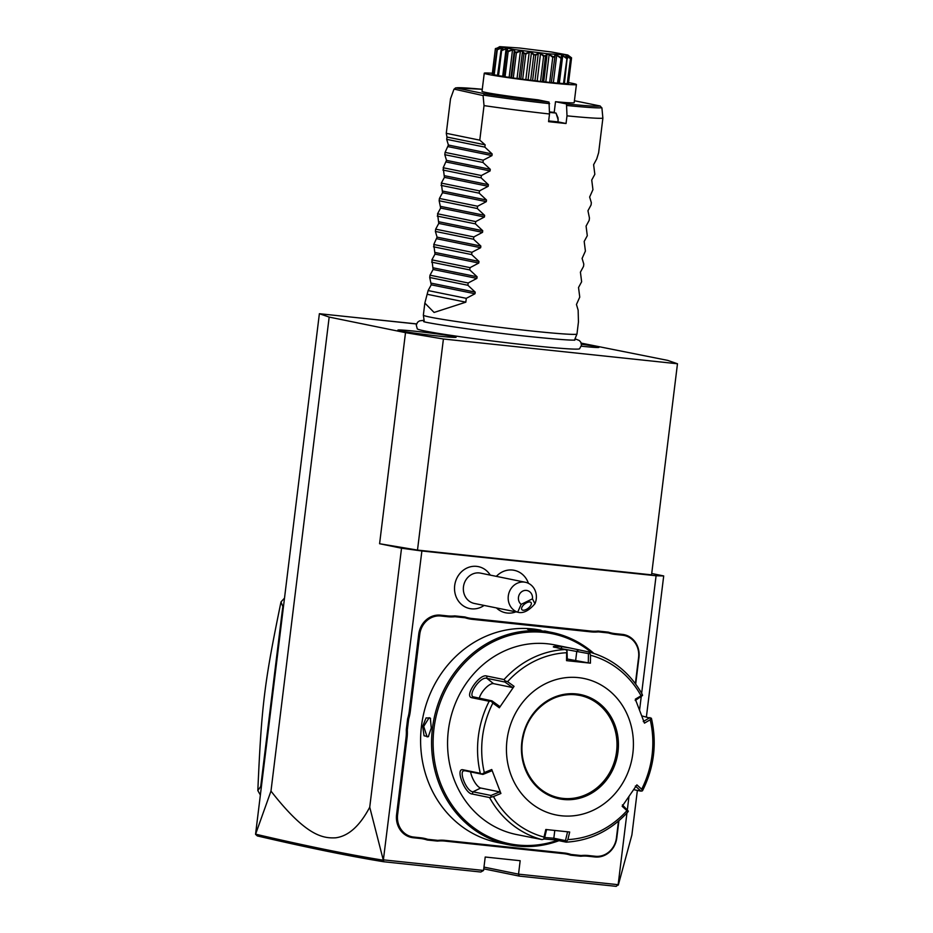 <?xml version="1.0" encoding="UTF-8"?>
<svg xmlns="http://www.w3.org/2000/svg" width="933" height="933" viewBox="0 0 933 933"><rect width="100%" height="100%" fill="white"/><g stroke="black" fill="none" stroke-linecap="round" stroke-linejoin="round"><path stroke-width="1.4" d="M416.538 323.984L319.378 313.71L329.174 317.08L405.505 332.649L443.408 339.006L677.475 363.765L667.678 360.383L581.212 343.122M575.031 338.784L579.335 340.522L580.886 342.341L581.446 345.35L579.533 348.802A81.777 2.986 -173 0 1 532.032 345.595A81.777 2.986 -173 0 1 417.284 328.882L416.27 325.069L417.541 322.293L419.488 320.905L424.083 320.241M581.446 344.23A29.32 1.073 -173 0 1 598.939 347.391A29.32 1.073 -173 0 1 581.9 346.248A29.32 1.073 -173 0 1 581.271 346.19M414.94 331.215A29.32 1.073 -173 0 1 456.085 337.268A29.32 1.073 -173 0 1 439.046 336.137A29.32 1.073 -173 0 1 397.901 330.13A29.32 1.073 -173 0 1 414.94 331.215M319.378 313.71L255.549 834.324L270.978 791.102L329.174 317.08M255.549 834.324L257.333 835.933C307.447 847.607 349.607 856.226 383.836 861.765L383.335 860.261L421.879 550.983L656.086 575.754L663.701 575.941L651.724 573.492M383.836 861.765L480.787 872.028L483.562 870.454L485.218 857.019L520.171 860.716L518.526 874.151L483.982 867.107M618.147 884.694L616.188 886.35L519.238 876.099L518.526 874.151L618.147 884.694L626.953 813.016M627.396 809.401L628.959 796.607M639.583 710.083L641.193 696.963M641.647 693.289L656.086 575.754M483.562 870.454L383.941 859.911M490.28 575.113A21.401 19.43 101.5 0 0 464.879 569.153A21.401 19.43 101.5 0 0 455.98 596.444A21.401 19.43 101.5 0 0 484.087 605.447M635.7 684.064L638.953 657.532A21.284 19.313 -78.5 0 0 622.323 634.382L615.302 633.647A39.851 36.177 101.5 0 1 608.328 632.131L598.053 631.046A39.851 36.177 101.5 0 1 590.904 631.058L471.981 618.486A39.851 36.177 101.5 0 1 465.007 616.97L454.733 615.885A39.851 36.177 101.5 0 1 447.583 615.897L440.551 615.162A21.284 19.313 -78.5 0 0 418.73 634.23L409.307 711.028A39.851 36.177 101.5 0 1 407.651 718.702L406.275 729.979A39.851 36.177 101.5 0 1 406.018 737.816L396.583 814.602A21.284 19.313 -78.5 0 0 413.226 837.741L420.247 838.487A39.851 36.177 101.5 0 1 427.209 840.003L437.495 841.088A39.851 36.177 101.5 0 1 444.644 841.065L563.567 853.648A39.851 36.177 101.5 0 1 570.529 855.164L580.816 856.249A39.851 36.177 101.5 0 1 587.965 856.226L594.997 856.972A21.284 19.313 -78.5 0 0 616.806 837.904L618.917 820.76M270.978 791.102C305.872 835.781 322.596 838.487 335.682 837.811C348.499 836.12 359.846 825.915 369.736 807.185L401.528 548.207L421.879 550.983M369.736 807.185L383.335 860.261M401.528 548.207L379.591 543.729L405.505 332.649M677.475 363.765L651.561 574.845L417.494 550.085L379.591 543.729M618.299 885.114L631.898 834.918L637.367 790.403M646.406 716.847L663.701 575.941M417.494 550.085L443.408 339.006M383.241 860.203C348.534 854.616 306.047 845.963 255.794 834.219M519.238 876.099L483.761 868.856M525.372 582.274L480.542 573.13A15.476 14.053 -78.5 0 0 466.663 578.798A15.476 14.053 -78.5 0 0 464.401 594.694A15.476 14.053 101.5 0 0 474.361 603.464L517.675 612.2A15.476 14.053 -78.5 0 1 509.231 603.838A15.476 14.053 -78.5 0 1 511.506 587.942A15.476 14.053 -78.5 0 1 525.372 582.274A15.476 14.053 -78.5 0 1 535.332 591.044A15.476 14.053 -78.5 0 1 534.936 603.733L532.451 598.834A7.744 7.021 101.5 0 0 527.611 590.659A7.744 7.021 101.5 0 0 519.215 594.764A7.744 7.021 101.5 0 0 521.15 604.362L532.451 598.834M534.936 603.733C528.836 610.882 523.086 613.704 517.675 612.2L521.15 604.362M526.189 609.482A5.808 2.741 -37.4 0 1 521.839 609.622A5.808 2.741 -37.4 0 1 526.713 602.718A5.808 2.741 -37.4 0 1 531.064 602.578A5.808 2.741 -37.4 0 1 526.189 609.482M496.496 607.978A21.669 19.663 101.5 0 0 505.534 612.771A21.669 19.663 101.5 0 0 505.546 612.771A21.669 19.663 101.5 0 0 515.751 611.908M514.2 570.32A21.669 19.663 101.5 0 0 514.2 570.308A21.669 19.663 101.5 0 0 496.356 576.361A21.669 19.663 101.5 0 1 514.211 570.32L514.211 570.32A21.669 19.663 101.5 0 1 528.416 583.3M496.508 607.978A21.669 19.663 101.5 0 0 505.546 612.771L505.534 612.771M580.816 856.249L581.154 855.538A40.62 36.877 -78.5 0 1 588.385 855.526L595.406 856.272A20.503 18.613 101.5 0 0 616.433 837.892L618.486 821.122M581.154 855.538L571.019 854.465L570.529 855.164M437.495 841.088L437.834 840.376A40.62 36.877 -78.5 0 1 445.064 840.365L563.975 852.949A40.62 36.877 -78.5 0 1 571.019 854.465M437.834 840.376L427.699 839.303L427.209 840.003M406.275 729.979L407.301 730.049A40.62 36.877 -78.5 0 1 407.033 737.945L397.61 814.742A20.503 18.613 101.5 0 0 413.634 837.041L420.655 837.787A40.62 36.877 -78.5 0 1 427.699 839.303M407.301 730.049L408.666 718.911L407.651 718.702M454.733 615.885L455.024 616.725A40.62 36.877 -78.5 0 1 447.805 616.736L440.773 615.99A20.503 18.613 101.5 0 0 419.757 634.37L410.322 711.168A40.62 36.877 -78.5 0 1 408.666 718.911M455.024 616.725L465.17 617.798L465.007 616.97M598.053 631.046L598.345 631.886A40.62 36.877 -78.5 0 1 591.125 631.898L472.203 619.314A40.62 36.877 -78.5 0 1 465.17 617.798M598.345 631.886L608.491 632.959L608.328 632.131M635.373 683.621L638.58 657.52A20.503 18.613 101.5 0 0 622.544 635.221L615.523 634.475A40.62 36.877 -78.5 0 1 608.491 632.959M593.855 653.392A108.333 98.338 101.5 0 0 551.986 632.481L542.341 630.93C530.247 630.23 521.162 628.375 533.746 629.18L541.012 630.241A108.333 98.338 101.5 0 0 532.556 628.935A108.333 98.338 101.5 0 0 422.148 721.372A108.333 98.338 101.5 0 0 497.709 842.534L508.683 844.773A108.333 98.338 101.5 0 0 517.139 846.079A108.333 98.338 101.5 0 0 558.972 840.68M551.986 632.481A108.333 98.338 101.5 0 0 543.531 631.175A108.333 98.338 101.5 0 0 433.122 723.611A108.333 98.338 101.5 0 0 508.683 844.773M544.58 630.965L548.254 631.723M529.932 629.787L537.455 630.475M527.588 629.25L533.746 629.18L533.968 630.008M431.268 728.032L428.305 736.732L424.049 735.764L422.684 726.282L426.089 717.897L430.335 718.107L431.268 728.032M591.674 652.715A107.178 97.289 101.5 0 0 543.869 632.422A107.178 97.289 101.5 0 0 433.985 728.486A107.178 97.289 101.5 0 0 517.757 845.03A107.178 97.289 101.5 0 0 557.316 840.341M554.412 647.327C551.87 646.429 554.132 646.172 561.199 646.581L569.946 647.992L555.077 644.96A96.729 87.807 101.5 0 0 547.519 643.782A96.729 87.807 101.5 0 0 448.948 726.317A96.729 87.807 101.5 0 0 516.404 834.51L541.98 839.595A96.729 87.807 -78.5 0 1 489.568 797.552L472.308 794.03C464.809 793.901 454.919 767.847 463.048 769.783L480.308 773.305A96.729 87.807 -78.5 0 1 489.16 701.254L471.888 697.732C463.666 696.566 479.632 673.241 486.793 676.04L504.053 679.562A96.729 87.807 -78.5 0 1 565.316 649.543L553.316 646.931M566.133 842.149L566.448 841.508L566.133 842.149L555.24 839.922L543.986 838.989M569.946 647.992L589.469 652.097C612.468 658.558 630.067 672.693 642.324 694.502M567.579 831.735L565.468 840.61L566.448 841.508L567.882 839.595A93.86 85.206 101.5 0 0 626.953 810.649L628.352 811.174L627.396 812.13M565.468 840.61L553.829 838.231L544.697 837.531M534.737 838.114L531.285 837.542M565.316 649.543L567.031 650.604L566.646 652.727A93.86 85.206 101.5 0 0 507.575 681.661L505.126 680.927L504.053 679.562M641.892 694.14L642.557 695.47L641.053 695.785A93.86 85.206 101.5 0 0 590.519 655.246L590.426 663.165L566.541 660.646L567.334 660.657L567.031 650.604M557.852 648.027L588.431 653.601L589.586 652.983L589.469 652.097L590.519 655.246M635.221 700.508L642.557 695.47M641.799 715.903L651.141 718.387M642.301 790.438L641.671 789.225A93.86 85.206 101.5 0 0 650.208 719.74L651.199 718.107M635.338 786.041L640.948 791.137L642.266 790.916M640.948 791.137L633.694 789.656M622.404 804.876L628.352 811.174M626.953 810.649L622.171 806.31L636.889 784.875L641.671 789.225M650.208 719.74L644.47 723.145L635.326 699.179L641.053 695.785M561.444 815.78A69.648 63.222 101.5 0 0 632.854 753.363A69.648 63.222 101.5 0 0 578.413 677.626A69.648 63.222 101.5 0 0 507.004 740.044A69.648 63.222 101.5 0 0 561.444 815.78M489.568 797.552L493.475 796.537A93.86 85.206 101.5 0 0 544.009 837.064L545.805 829.495L569.69 832.026L567.882 839.595M544.009 837.064L543.881 839.117L544.487 838.394L546.598 829.519M543.881 839.117L541.98 839.595M489.16 701.254L491.213 701.184L492.857 703.097A93.86 85.206 101.5 0 0 484.32 772.571L491.749 769.515L500.904 793.482L499.691 791.895L490.98 795.464L490.921 796.642M490.98 795.464L472.984 791.802C466.243 791.639 457.706 769.189 464.949 770.751L482.944 774.425L480.308 773.305M463.806 770.88L464.949 770.751L463.048 769.783M484.32 772.571L482.268 773.993M507.575 681.661L514.06 686.35L499.33 707.797L499.575 706.351L491.971 700.858L491.213 701.184M491.971 700.858L473.159 696.811M471.888 697.732L473.976 697.184C466.698 696.006 480.46 675.912 486.909 678.361L504.916 682.023L505.126 680.927M514.06 686.35L512.509 687.528L493.51 683.644A11.604 4.408 128.7 0 0 485.51 688.146A11.604 4.408 128.7 0 0 479.259 698.269M504.916 682.023L512.509 687.528M499.33 707.797L492.857 703.097M500.904 793.482L493.475 796.537M566.541 660.646L566.646 652.727M567.357 659.036L588.315 662.873L588.431 653.601M590.426 663.165L588.315 662.873M559.019 797.785A52.236 47.42 101.5 0 0 563.019 798.403A52.236 47.42 101.5 0 0 616.246 753.876A52.236 47.42 101.5 0 0 579.894 695.423M499.691 791.895L480.693 788.023A11.604 3.989 63.9 0 1 470.617 771.906M482.944 774.425L491.656 770.845L491.749 769.515M649.974 717.57L643.257 721.559M428.62 736.347L427.116 736.895L423.699 726.422L429.145 717.664L430.556 718.55M283.282 607.663L280.996 601.937A154.761 140.486 -78.5 0 1 284.437 598.228M261.298 786.636L260.715 786.519L282.687 607.535M260.295 794.869A154.761 140.486 -78.5 0 1 257.835 790.543L260.715 786.519M257.835 790.543C261.567 705.325 264.342 682.699 280.996 601.937M416.573 323.891L354.4 317.407M424.282 321.628L423.36 315.132A77.381 2.822 7 0 0 423.36 315.132A77.381 2.822 7 0 0 531.973 331.028A77.381 2.822 7 0 0 576.967 333.991A77.381 2.822 7 0 0 576.979 333.967L578.448 321.943L578.145 310.176L576.454 304.485L579.755 297.114L578.53 287.504L581.632 281.766L580.419 272.144L583.522 266.418L583.801 264.121L582.099 258.429L585.411 251.059L584.186 241.449L587.289 235.711L586.076 226.101L589.178 220.363L589.458 218.065L587.953 210.741L591.056 205.003L591.347 202.718L589.644 197.026L592.945 189.656L591.732 180.046L594.834 174.308L593.61 164.698L596.712 158.96L598.636 152.72L602.881 118.176A77.381 2.822 7 0 1 566.996 115.832L566.051 123.506A77.381 2.822 7 0 1 557.561 122.631A77.381 2.822 7 0 1 548.569 121.663L549.514 113.989L549.024 102.082L538.038 99.843A46.428 1.691 -173 0 1 482.023 91.306L484.25 73.217A46.428 1.691 -173 0 1 492.356 73.252M484.25 73.217A46.428 1.691 -173 0 0 488.379 74.442A46.428 1.691 7 0 0 539.997 81.731A46.428 1.691 7 0 0 576.419 84.53L574.192 102.618A46.428 1.691 -173 0 1 555.508 101.697L566.494 103.936A72.786 2.659 7 0 0 600.164 105.989L601.937 108.146L602.881 118.176M600.164 105.989L574.425 100.741M454.068 89.102L456.062 87.924L484.798 93.79L483.084 95.574L454.068 89.102M455.362 87.959L456.062 87.924A72.786 2.659 7 0 1 482.279 89.276L455.362 87.959M558.237 120.007L555.998 113.056L558.062 117.943L558.016 121.873L566.051 123.506M555.508 101.697L554.179 112.683M566.494 103.936L566.996 115.832M558.016 121.873A58.033 2.111 -173 0 1 548.662 120.917M555.998 113.056L551.461 112.135L554.225 112.392A46.428 1.691 -173 0 1 549.537 111.925M555.718 113.045A58.033 2.111 -173 0 1 549.525 112.403M568.535 82.605A46.428 1.691 -173 0 1 572.279 83.317A46.428 1.691 7 0 1 576.419 84.53M499.505 47.536L495.388 49.134L492.309 74.302A38.381 1.399 -173 0 1 492.239 74.22L495.4 48.586A38.381 1.399 7 0 0 495.411 48.598L499.773 47.326M492.309 74.302L493.65 74.512M501.278 49.764L502.444 48.224L501.499 48.026L497.277 49.729L494.187 74.885A38.381 1.399 -173 0 1 493.627 74.757L496.986 49.146A38.381 1.399 7 0 0 497.102 49.169C503.342 46.79 504.671 47.058 501.056 49.974A38.381 1.399 7 0 0 501.266 50.009L507.284 48.574L507.342 51.035A38.381 1.399 7 0 0 507.622 51.07L513.826 49.601L515.401 52.236A38.381 1.399 7 0 0 515.739 52.283L521.722 50.72L524.696 53.508A38.381 1.399 7 0 0 525.069 53.554L530.445 51.863L534.597 54.755A38.381 1.399 7 0 0 534.982 54.802L539.391 52.948L544.417 55.898A38.381 1.399 7 0 0 544.779 55.945L547.951 53.904L553.491 56.866A38.381 1.399 7 0 0 553.805 56.901L555.543 54.662L561.199 57.578A38.381 1.399 7 0 0 561.456 57.601L561.643 55.164L567.019 57.986A38.381 1.399 7 0 0 567.194 57.998L566.249 56.645L570.553 58.079A38.381 1.399 7 0 0 570.634 58.079L567.87 55.315L571.567 57.834A38.381 1.399 7 0 0 571.544 57.823L567.812 55.012L551.368 51.98L519.646 48.026L499.738 46.65L514.351 49.566L547.893 53.787L567.812 55.012M494.187 74.885L497.534 75.351M507.342 51.035L507.505 49.122L506.071 48.878L501.616 50.592L498.537 75.748A38.381 1.399 -173 0 1 497.511 75.561L501.056 49.974M498.537 75.748L502.7 76.273A35.127 1.283 7 0 0 503.563 76.424M503.633 76.611L506.677 51.058L503.633 76.611A38.381 1.399 -173 0 0 505.045 76.833L509.15 77.299A35.127 1.283 7 0 0 510.934 77.567M510.992 77.579L511.576 77.801A38.381 1.399 -173 0 0 513.278 78.045L517.045 78.442A35.127 1.283 7 0 0 519.168 78.734L520.801 79.072A38.381 1.399 -173 0 0 522.678 79.317L525.839 79.608A35.127 1.283 7 0 0 528.09 79.888L530.667 80.331A38.381 1.399 -173 0 0 532.603 80.565L534.947 80.716A35.127 1.283 7 0 0 537.175 80.984L540.522 81.486A38.381 1.399 -173 0 0 542.365 81.684L543.729 81.707A35.127 1.283 7 0 0 545.793 81.929L549.665 82.466A38.381 1.399 -173 0 0 551.31 82.629L554.983 56.33L551.31 82.629M551.765 82.524A35.127 1.283 7 0 0 553.351 82.664L557.502 83.2A38.381 1.399 -173 0 0 558.82 83.305L558.832 83.27M558.867 83.119A35.127 1.283 7 0 0 559.345 83.154L563.485 83.632A38.381 1.399 -173 0 0 564.395 83.678L567.194 57.998M564.43 83.457L567.217 83.748A38.381 1.399 -173 0 0 567.649 83.737L570.634 58.079M567.684 83.48L568.43 83.538L571.509 58.382L568.465 56.015M570.553 58.079L567.217 83.748M570.308 58.592L566.728 55.945L566.599 57.03M566.728 55.945L565.934 55.922L567.486 58.522M567.019 57.986L563.485 83.632M566.576 58.476L562.716 55.758L559.345 83.154M562.716 55.758L561.398 55.665L561.911 58.149L558.82 83.305M558.844 83.282L561.456 57.601M561.199 57.578L557.502 83.2M560.593 58.033L556.721 55.269L553.351 82.664M556.721 55.269L554.972 55.105L554.983 56.33M554.4 57.473L553.805 56.901M553.491 56.866L552.756 57.31L549.665 82.466M552.756 57.31L549.152 54.534L545.793 81.929M549.152 54.534L547.1 54.312L543.729 81.707M547.1 54.312L545.455 56.528L542.365 81.684M545.455 56.528L544.779 55.945M544.417 55.898L543.601 56.33L540.522 81.486M543.601 56.33L540.545 53.589L537.175 80.984M540.545 53.589L538.306 53.321L534.947 80.716M538.306 53.321L535.694 55.409L532.603 80.565M535.694 55.409L534.982 54.802M534.597 54.755L533.758 55.164L530.667 80.331M533.758 55.164L531.46 52.493L528.09 79.888M531.46 52.493L529.209 52.213L525.839 79.608M529.209 52.213L525.769 54.161L522.678 79.317M525.769 54.161L525.069 53.554M524.696 53.508L523.891 53.916L520.801 79.072M523.891 53.916L522.527 51.338L519.168 78.734M522.527 51.338L520.404 51.047L517.045 78.442M520.404 51.047L516.369 52.889L513.278 78.045M516.369 52.889L515.739 52.283M515.401 52.236L514.666 52.645L511.576 77.801M514.666 52.645L514.363 50.184L512.52 49.904L509.15 77.299M510.934 77.602L514.363 50.184M512.52 49.904L508.135 51.677L505.045 76.833M508.135 51.677L507.622 51.07M506.071 48.878L502.7 76.273M501.616 50.592L501.266 50.009M501.499 48.026L501.324 49.496M495.388 49.134L499.738 46.65M499.936 47.07L496.986 49.146M423.36 315.109L424.842 303.085L428.119 290.56L431.233 284.822L429.728 277.498L430.008 275.2L433.11 269.474L431.897 259.852L435 254.114L433.775 244.504L437.087 237.134L435.384 231.442L435.664 229.156L438.767 223.419L437.554 213.797L440.656 208.059L439.151 200.747L439.431 198.449L442.534 192.711L441.321 183.101L444.423 177.363L443.198 167.753L446.51 160.383L444.808 154.691L445.088 152.394L448.388 145.035L492.169 153.957L484.857 147.122L485.137 144.825L479.784 140.148L484.029 105.604A77.381 2.822 7 0 0 549.514 113.989M492.169 153.957L491.959 155.589L483.247 160.184L445.088 152.394M446.51 160.383L490.28 169.316L482.967 162.47L483.247 160.184M490.28 169.316L490.082 170.937L481.37 175.532L443.198 167.753M444.621 175.731L488.391 184.664L481.09 177.83L481.37 175.532M488.391 184.664L488.192 186.297L479.48 190.88L441.321 183.101M442.732 191.09L486.513 200.012L479.2 193.178L479.48 190.88M486.513 200.012L486.315 201.645L477.603 206.24L439.431 198.449M440.854 206.438L484.624 215.36L477.311 208.526L477.603 206.24M484.624 215.36L484.425 216.992L475.713 221.588L437.554 213.797M438.965 221.786L482.734 230.719L475.433 223.873L475.713 221.588M482.734 230.719L482.536 232.34L473.824 236.935L435.664 229.156M437.087 237.134L480.857 246.067L473.544 239.233L473.824 236.935M480.857 246.067L480.658 247.7L471.946 252.283L433.775 244.504M435.198 252.493L478.967 261.415L471.666 254.581L471.946 252.283M478.967 261.415L478.769 263.048L470.057 267.643L431.897 259.852M433.309 267.841L477.09 276.763L469.777 269.929L470.057 267.643M477.09 276.763L476.88 278.396L468.168 282.991L430.008 275.2M431.431 283.189L475.2 292.122L467.888 285.276L468.168 282.991M475.2 292.122L475.002 293.743L466.29 298.338L428.119 290.56M424.842 303.085L434.09 312.45L465.824 302.175L466.29 298.338M448.388 145.035L446.697 139.344L446.977 137.046L485.137 144.825M479.784 140.148L446.277 133.314L446.977 137.046M446.277 133.314L450.522 98.77L453.823 89.603M484.029 105.604L483.084 95.574M484.857 147.122L446.697 139.344M482.967 162.47L444.808 154.691M481.09 177.83L442.918 170.039M479.2 193.178L441.041 185.387M477.311 208.526L439.151 200.747M475.433 223.873L437.262 216.094M473.544 239.233L435.384 231.442M471.666 254.581L433.495 246.79M469.777 269.929L431.617 262.15M467.888 285.276L429.728 277.498M427.652 294.385L465.824 302.175M595.406 856.272L594.997 856.972M588.385 855.526L587.965 856.226M563.975 852.949L563.567 853.648M445.064 840.365L444.644 841.065M420.655 837.787L420.247 838.487M413.634 837.041L413.226 837.741M397.61 814.742L396.583 814.602M407.033 737.945L406.018 737.816M410.322 711.168L409.307 711.028M419.757 634.37L418.73 634.23M440.773 615.99L440.551 615.162M447.805 616.736L447.583 615.897M472.203 619.314L471.981 618.486M591.125 631.898L590.904 631.058M615.523 634.475L615.302 633.647M622.544 635.221L622.323 634.382M555.24 839.922L553.829 838.231L554.785 830.463M561.199 646.581L561.643 648.237M578.565 649.881L576.792 651.234L575.673 660.307M472.308 794.03L472.984 791.802L480.693 788.023M486.793 676.04L486.909 678.361L493.51 683.644M563.45 799.476A53.204 48.294 101.5 0 0 617.996 751.788A53.204 48.294 101.5 0 0 576.407 693.93A53.204 48.294 101.5 0 0 521.862 741.618A53.204 48.294 101.5 0 0 563.45 799.476M563.17 798.426A52.236 47.42 101.5 0 0 616.398 753.864A52.236 47.42 101.5 0 0 579.976 695.447A52.236 47.42 101.5 0 0 575.894 694.817A52.236 47.42 101.5 0 0 522.667 739.379A52.236 47.42 101.5 0 0 559.089 797.797A52.236 47.42 101.5 0 0 563.17 798.426M422.684 726.282L423.699 726.422M549.619 103.668A74.652 2.717 -173 0 1 483.854 95.178M484.798 93.79A72.786 2.659 7 0 0 549.024 102.082M448.19 146.656L491.959 155.589M446.301 162.015L490.082 170.937M444.423 177.363L488.192 186.297M442.534 192.711L486.315 201.645M440.656 208.059L484.425 216.992M438.767 223.419L482.536 232.34M436.877 238.766L480.658 247.7M435 254.114L478.769 263.048M433.11 269.474L476.88 278.396M431.233 284.822L475.002 293.743M601.797 107.657A74.652 2.717 -173 0 1 567.101 105.511M627.956 811.908C610.765 830.592 590.204 840.668 566.284 842.161M651.432 718.352C657.077 743.379 654.115 767.486 642.545 790.671M559.089 797.797C534.108 793.458 516.812 764.174 523.226 736.837C528.101 711.098 552.453 691.738 575.906 694.817L579.976 695.447M574.32 340.23L574.95 340.044C571.497 340.44 557.013 339.344 531.495 336.755C483.376 331.973 419.314 321.897 423.85 321.488L424.422 321.827M574.506 340.079L576.967 333.991"/></g></svg>

